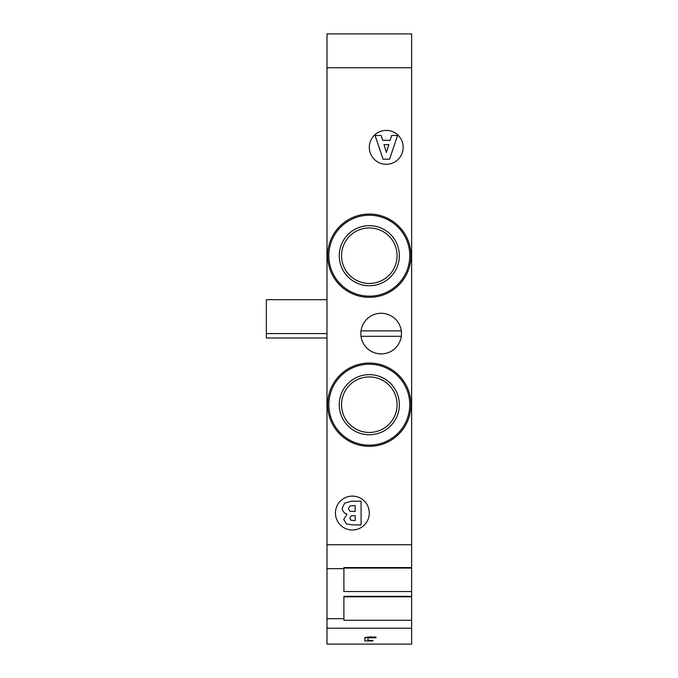 <?xml version="1.0" encoding="UTF-8"?>
<svg xmlns="http://www.w3.org/2000/svg" width="678" height="678" viewBox="0 0 678 678"><rect width="100%" height="100%" fill="white"/><g stroke="black" fill="none" stroke-linecap="round" stroke-linejoin="round"><path stroke-width="1.02" d="M375.959 637.286L371.773 637.21C367.874 637.295 365.535 637.634 364.764 638.227L364.764 640.956L372.925 640.956L367.917 640.557L367.917 638.413L368.586 637.837L375.959 637.761L375.959 636.947L371.773 637.21M367.917 640.227L372.925 640.557M364.764 640.617L364.764 638.227M364.764 637.888C365.493 637.312 367.832 636.973 371.773 636.879M410.961 404.69A41.655 41.655 0 0 0 348.484 368.62A41.655 41.655 0 0 0 348.484 440.768A41.655 41.655 0 0 0 410.961 404.69A41.655 41.655 0 0 0 348.484 368.62A41.655 41.655 0 0 0 348.484 440.768A41.655 41.655 0 0 0 410.961 404.69M397.071 404.69A27.764 27.764 0 0 0 355.425 380.646A27.764 27.764 0 0 0 355.425 428.742A27.764 27.764 0 0 0 397.071 404.69M349.78 518.221L351.034 515.916L355.179 515.551L355.179 520.585L350.992 520.272L349.78 518.221M348.306 508.559L349.856 505.983L355.179 505.525L355.179 511.5L350.068 511.246L348.306 508.559M344.619 503.144L351.628 501.203L361.094 501.203L361.094 524.908L352.738 524.908L346.263 523.865L343.729 519.39L347 514.204C344.28 513.271 342.67 511.356 342.153 508.458L344.619 503.144M383.994 144.634L388.85 144.634L386.409 152.465L383.994 144.634M389.579 159.194L383.087 159.194L375.078 135.49L381.206 135.49L382.68 140.329L390.138 140.329L391.638 135.49L397.588 135.49L389.579 159.194M369.307 147.338A16.933 16.933 0 0 1 394.706 132.676A16.933 16.933 0 0 1 394.706 162A16.933 16.933 0 0 1 369.307 147.338M335.441 513.051A16.933 16.933 0 0 1 360.84 498.389A16.933 16.933 0 0 1 360.84 527.713A16.933 16.933 0 0 1 335.441 513.051M411.631 591.538L343.907 591.538L343.907 568.071L411.631 568.071L411.631 620.268L343.907 620.268L343.907 596.81L411.631 596.81M411.631 568.071L411.631 567.596L343.907 567.596L343.907 568.071M343.907 596.81L343.907 596.326L411.631 596.326M326.982 299.718L266.369 299.718L266.369 337.983L326.982 337.983M410.961 255.699A41.655 41.655 0 0 0 348.484 219.63A41.655 41.655 0 0 0 348.484 291.769A41.655 41.655 0 0 0 410.961 255.699A41.655 41.655 0 0 0 348.484 219.63A41.655 41.655 0 0 0 348.484 291.769A41.655 41.655 0 0 0 410.961 255.699M397.071 255.699A27.764 27.764 0 0 0 355.425 231.656A27.764 27.764 0 0 0 355.425 279.743A27.764 27.764 0 0 0 397.071 255.699M361.027 330.872L401.291 330.872A20.315 20.315 0 0 1 382.519 353.857A20.315 20.315 0 0 1 360.84 333.584A20.315 20.315 0 0 1 379.799 313.312A20.315 20.315 0 0 1 401.291 330.872M401.291 336.288L361.027 336.288M411.631 567.596L411.631 33.9L326.982 33.9L326.982 644.1L411.631 644.1L411.631 620.268M409.766 404.69A40.46 40.46 0 0 0 349.077 369.654A40.46 40.46 0 0 0 349.077 439.734A40.46 40.46 0 0 0 409.766 404.69M399.35 404.69A30.044 30.044 0 0 0 354.28 378.671A30.044 30.044 0 0 0 354.28 430.716A30.044 30.044 0 0 0 399.35 404.69M409.766 255.699A40.46 40.46 0 0 0 349.077 220.655A40.46 40.46 0 0 0 349.077 290.735A40.46 40.46 0 0 0 409.766 255.699M399.35 255.699A30.044 30.044 0 0 0 354.28 229.681A30.044 30.044 0 0 0 354.28 281.717A30.044 30.044 0 0 0 399.35 255.699M326.982 618.7L343.907 618.7M326.982 628.209L411.631 628.209M326.982 568.681L343.907 568.681M326.982 544.739L411.631 544.739M326.982 67.766L411.631 67.766M326.982 333.584L266.369 333.584"/></g></svg>
